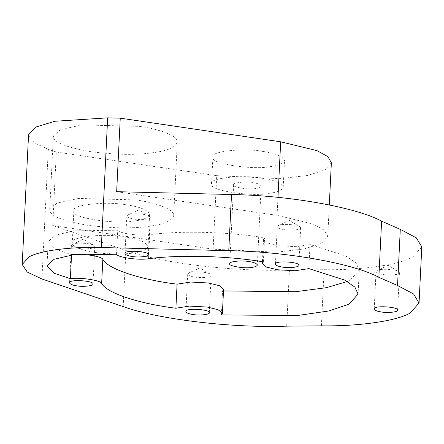 <?xml version="1.0" encoding="UTF-8"?>
<svg xmlns="http://www.w3.org/2000/svg" width="444" height="444" viewBox="0 0 444 444"><rect width="100%" height="100%" fill="white"/><g stroke="black" fill="none" stroke-linecap="round" stroke-linejoin="round"><path stroke-width="0.33" stroke-dasharray="2.22 1.67" d="M41.941 278.982L48.285 149.301L56.31 152.031L52.714 225.558L125.93 250.444C160.856 263.203 234.687 272.039 289.433 270.002L324.142 269.691C361.721 270.241 399.084 264.885 412.798 256.982L421.8 246.914M116.661 191.686L277.089 215.334L313.381 224.159L324.286 230.181L327.766 236.308L321.334 243.501L304.212 248.945L276.401 252.186L213.137 249.201L216.733 175.674L56.31 152.031M52.714 225.558L213.137 249.201M48.285 149.301L34.166 142.768L28.544 134.837M331.363 162.782L324.93 169.969L307.809 175.419L279.998 178.655L216.733 175.674M139.305 126.379C157.836 128.843 178.211 135.476 177.311 142.113C175.386 147.408 167.227 150.949 152.841 152.725C136.785 155.139 116.284 154.823 91.342 151.781C68.271 147.747 55.761 143.201 53.829 138.134L53.336 136.047L60.445 129.587L82.329 124.886L139.305 126.379M262.565 151.398C275.496 153.224 282.817 156.255 284.526 160.489C283.411 163.547 278.699 165.595 270.385 166.622C253.957 170.185 211.927 163.991 213.181 158.192L212.898 156.987C209.979 151.21 244.605 147.797 262.565 151.398M284.432 229.676C290.304 230.852 301.626 229.737 300.671 227.844L299.683 226.629C295.793 224.137 280.797 223.704 278.36 225.585L277.256 226.701C277.811 228.088 280.208 229.076 284.432 229.676M133.994 219.047C139.866 220.224 151.188 219.108 150.233 217.221L149.245 216.006C145.355 213.509 130.358 213.076 127.922 214.963L126.818 216.078C127.373 217.46 129.765 218.448 133.994 219.047M383.216 274.542C389.088 275.718 400.41 274.603 399.456 272.716L398.468 271.495C394.577 269.003 379.576 268.57 377.139 270.452L376.04 271.567C376.595 272.955 378.987 273.942 383.216 274.542M194.905 277.095C200.777 278.271 212.093 277.156 211.144 275.269L210.151 274.048C206.26 271.556 191.264 271.123 188.828 273.005L187.723 274.12C188.284 275.508 190.676 276.495 194.905 277.095M71.528 255.106L71.551 254.628L55.5 249.239L48.174 241.664L46.997 265.728M221.367 314.935L222.544 290.87L223.576 289.277M116.533 254.246L117.71 230.181L73.837 230.891L55.256 235.215L48.174 241.664M222.544 290.87L223.493 290.953M347.341 281.49L350.255 280.081L359.257 270.013L356.049 262.998L345.898 256.027L310.017 244.539L308.841 268.603M117.71 230.181C118.57 233.344 140.337 236.386 149.695 234.654C180.83 230.492 230.269 231.857 264.546 237.84L263.514 239.433L267.76 243.046L278.715 245.726L296.453 246.675L310.017 244.539M263.37 261.899L264.546 237.84M78.571 248.401C84.443 249.578 95.765 248.462 94.811 246.575L93.823 245.36C89.932 242.862 74.931 242.43 72.494 244.317L71.395 245.432C71.95 246.814 74.342 247.808 78.571 248.401M135.709 199.905C154.24 202.375 174.614 209.007 173.715 215.64C171.789 220.94 163.631 224.475 149.245 226.257C133.189 228.671 112.687 228.355 87.746 225.313C64.674 221.279 52.164 216.728 50.233 211.666L49.739 209.579L56.849 203.119L78.732 198.413L135.709 199.905M261.261 178.138C274.192 179.964 281.513 182.995 283.217 187.229C282.107 190.287 277.389 192.33 269.081 193.362C252.653 196.925 210.617 190.731 211.871 184.932L211.588 183.722C208.674 177.95 243.295 174.536 261.261 178.138M109.163 253.796C86.48 252.764 70.474 246.503 72.278 242.84C69.197 236.73 105.816 233.122 124.814 236.935C138.495 238.866 146.237 242.069 148.041 246.548C145.083 252.137 132.49 254.567 110.262 253.851M126.385 204.845C140.065 206.776 147.808 209.984 149.611 214.463C148.435 217.699 143.445 219.863 134.654 220.951C117.283 224.72 72.822 218.165 74.148 212.032L73.848 210.756C70.763 204.645 107.387 201.038 126.385 204.845M252.73 182.656C257.709 183.355 260.523 184.521 261.177 186.147C260.75 187.329 258.935 188.112 255.738 188.511C248.546 190.032 231.474 187.024 233.627 184.804C232.506 182.578 245.826 181.269 252.73 182.656M123.182 306.593L125.93 250.444M286.685 326.151L289.433 270.002M321.395 325.841L324.142 269.691M148.518 258.719L149.695 234.654M277.089 215.334L277.966 197.369M300.671 227.844L298.84 265.279M277.256 226.701L275.424 264.136M150.233 217.221L148.401 254.656M126.818 216.078L124.986 253.507M399.456 272.716L397.624 310.145M376.04 271.567L374.209 309.002M211.144 275.269L209.313 312.698M187.723 274.12L185.892 311.555M359.257 270.013L358.075 294.078M263.514 239.433L262.426 261.749M94.811 246.575L92.979 284.01M71.395 245.432L69.564 282.861M327.766 236.308L329.298 204.917M173.715 215.64L177.311 142.113M49.739 209.579L53.336 136.047M283.217 187.229L284.526 160.489M211.588 183.722L212.898 156.987M299.683 226.629L289.299 220.446L278.36 225.585M149.245 216.006L138.861 209.818L127.922 214.963M398.468 271.495L388.078 265.312L377.139 270.452M210.151 274.048L199.767 267.865L188.828 273.005M93.823 245.36L83.433 239.177L72.494 244.317M149.611 214.463L148.041 246.548M73.848 210.756L72.278 242.84M261.177 186.147L257.32 265.029M233.627 184.804L229.77 263.681"/><path stroke-width="0.67" d="M378.86 277.334C353.968 263.558 286.186 251.52 228.76 250.671L101.326 247.524C71.145 246.542 39.738 250.638 28.949 256.965L22.2 264.513L27.284 272.067L41.941 278.982L123.182 306.593C158.108 319.358 231.94 328.188 286.685 326.151L321.395 325.841C358.974 326.39 396.337 321.034 410.051 313.131L419.053 303.063L413.586 293.989L397.541 285.509L378.86 277.334L381.607 221.179C356.715 207.409 288.933 195.371 231.507 194.522L116.661 191.686L120.257 118.16L280.686 141.803L316.977 150.627L327.883 156.649L331.363 162.782L329.298 204.917M282.606 267.105C288.478 268.281 299.794 267.171 298.84 265.279C300.238 261.977 274.381 260.234 275.424 264.136C275.985 265.518 278.377 266.511 282.606 267.105M132.162 256.482C138.034 257.659 149.356 256.543 148.401 254.656C149.8 251.354 123.943 249.606 124.986 253.507C125.541 254.895 127.939 255.883 132.162 256.482M381.385 311.971C387.257 313.148 398.579 312.038 397.624 310.145C399.017 306.843 373.16 305.1 374.209 309.002C374.764 310.384 377.156 311.377 381.385 311.971M193.073 314.524C198.945 315.706 210.262 314.591 209.313 312.698C210.706 309.396 184.848 307.653 185.892 311.555C186.452 312.937 188.844 313.93 193.073 314.524M101.648 283.544C106.921 293.079 138.878 303.702 175.896 308.23L177.073 284.166C140.054 279.637 108.097 269.014 102.825 259.479C102.658 256.343 81.38 253.041 71.551 254.628L70.374 278.693C80.203 277.106 101.482 280.408 101.648 283.544L102.825 259.479M262.426 261.749L262.337 263.497L263.37 261.899C229.093 255.922 179.654 254.551 148.518 258.719C139.161 260.45 117.394 257.409 116.533 254.246L72.661 254.95L54.079 259.279L46.997 265.728L54.323 273.304L70.374 278.693M262.337 263.497L266.583 267.11L277.539 269.791L295.277 270.74L308.841 268.603L344.722 280.092L354.873 287.063L358.075 294.078L349.078 304.146L328.887 310.961L297.391 315.54L221.367 314.935L222.4 313.342L218.154 309.723L207.193 307.048L189.46 306.094L175.896 308.23M76.74 285.836C82.612 287.013 93.934 285.897 92.979 284.01C94.372 280.708 68.515 278.96 69.564 282.861C70.119 284.249 72.511 285.237 76.74 285.836M397.541 285.509L400.288 229.359L381.607 221.179M400.288 229.359L416.333 237.834L421.8 246.914L419.053 303.063M22.2 264.513L28.544 134.837L35.592 127.128L54.834 121.262L107.67 117.849L120.257 118.16M222.4 313.342L223.576 289.277L219.33 285.659L208.369 282.983L190.637 282.029L177.073 284.166M223.493 290.953L295.582 291.714L326.357 287.69L347.341 281.49M110.262 253.851L109.163 253.796M248.873 261.533C253.846 262.232 256.665 263.397 257.32 265.029C256.893 266.206 255.078 266.988 251.881 267.388C244.688 268.909 227.617 265.901 229.77 263.681C228.649 261.455 241.963 260.145 248.873 261.533M101.326 247.524L107.67 117.849M228.76 250.671L231.507 194.522M277.966 197.369L280.686 141.803"/></g></svg>
